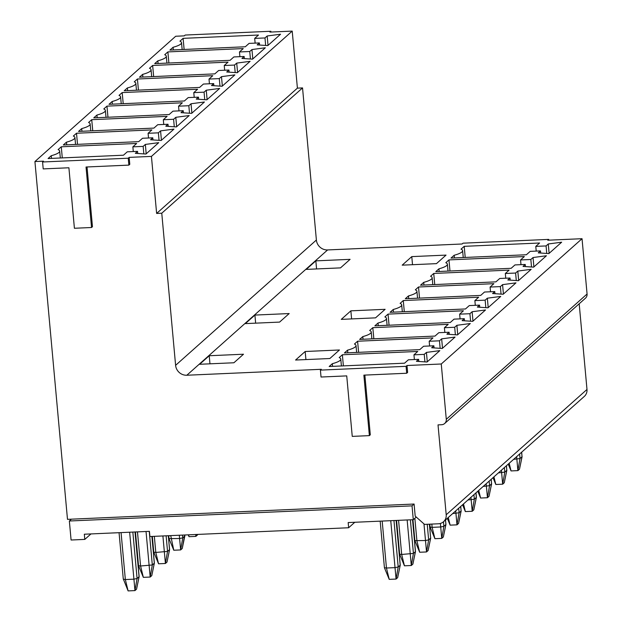 <?xml version="1.0" encoding="UTF-8"?>
<svg xmlns="http://www.w3.org/2000/svg" width="622" height="622" viewBox="0 0 622 622"><rect width="100%" height="100%" fill="white"/><g stroke="black" fill="none" stroke-linecap="round" stroke-linejoin="round"><path stroke-width="0.93" d="M413.288 519.689L412.028 505.865L69.361 521.003L71.087 540.013L84.794 539.406L84.328 534.22L149.428 531.343L149.902 536.529L348.647 527.751L348.18 522.566L413.288 519.689L416.242 517.053M71.413 519.176L69.361 521.003M412.028 505.865L414.081 504.038L415.201 516.136L424.554 524.4L438.432 523.786A8.832 8.42 48.3 0 0 443.517 521.741A8.832 8.42 48.3 0 0 446.207 514.767L438.028 424.88L441.628 424.725A5.303 5.054 48.3 0 0 444.676 423.496L585.457 298.195A5.303 5.054 48.3 0 0 587.075 294.012L582.037 238.7L441.262 363.994L446.293 419.314A5.303 5.054 48.3 0 1 444.676 423.496M90.952 533.933L84.794 539.406M354.804 522.27L348.647 527.751M540.666 253.03L540.471 250.915L538.271 252.874L548.868 253.589L561.658 242.199L548.262 243.98L546.069 245.931L546.754 253.442M549.117 253.364L548.262 243.98M465.209 257.454L464.199 246.335L461.034 249.15A28.262 5.248 174.8 0 1 462.62 250.666A28.262 5.248 174.8 0 1 454.169 255.261L451.004 258.076L526.391 254.748L530.193 251.366L540.471 250.915M536.218 251.101L535.783 246.39L539.585 243.008L464.199 246.335M402.185 265.159L436.45 263.642L446.044 255.106L411.78 256.614L402.185 265.159M412.518 264.7L411.78 256.614M315.836 260.859L306.242 269.396L340.506 267.88L350.1 259.343L315.836 260.859L316.567 268.937M259.576 45.048L259.382 42.934L257.181 44.885L267.779 45.6L280.569 34.218L267.172 35.99L264.98 37.95L265.664 45.46M268.028 45.375L267.172 35.99M184.12 49.465L183.109 38.354L179.945 41.169A28.262 5.248 174.8 0 1 181.531 42.685A28.262 5.248 174.8 0 1 173.079 47.28L169.915 50.094L245.301 46.767L249.103 43.384L259.382 42.934M255.129 43.12L254.693 38.401L258.495 35.026L183.109 38.354M264.98 37.95L254.693 38.401M173.079 47.28L173.32 49.947M239.898 56.672L239.47 51.96L243.264 48.578L167.878 51.906L164.713 54.728A28.262 5.248 174.8 0 1 166.299 56.237A28.262 5.248 174.8 0 1 157.848 60.832L158.089 63.498M520.987 264.653L520.56 259.942L524.354 256.559L448.967 259.895L445.803 262.709A28.262 5.248 174.8 0 1 447.389 264.226A28.262 5.248 174.8 0 1 438.938 268.821L439.186 271.48M449.978 271.005L448.967 259.895M531.522 267.001L530.838 259.491L520.56 259.942M525.434 266.589L525.24 264.467L523.04 266.426L533.637 267.141L546.427 255.759L533.038 257.531L533.894 266.916M168.889 63.024L167.878 51.906M250.433 59.012L249.749 51.502L239.47 51.96M244.345 58.6L244.151 56.485L241.95 58.445L252.548 59.16L265.337 47.77L251.949 49.55L252.796 58.934M454.169 255.261L454.41 257.928M546.069 245.931L535.783 246.39M251.949 49.55L249.749 51.502M533.038 257.531L530.838 259.491M157.848 60.832L154.691 63.646L230.078 60.318L233.872 56.936L244.151 56.485M153.657 76.576L152.647 65.466L149.49 68.28A28.262 5.248 174.8 0 1 151.068 69.796A28.262 5.248 174.8 0 1 142.625 74.391L142.866 77.05M224.666 70.224L224.239 65.512L228.033 62.13L152.647 65.466M235.202 72.572L234.517 65.061L224.239 65.512M229.114 72.16L228.919 70.037L226.727 71.996L237.316 72.712L250.106 61.329L236.718 63.102L237.573 72.486M438.938 268.821L435.781 271.635L511.167 268.3L514.962 264.925L525.24 264.467M434.747 284.557L433.736 273.447L430.579 276.261A28.262 5.248 174.8 0 1 432.158 277.777A28.262 5.248 174.8 0 1 423.714 282.372L423.955 285.039M505.756 278.213L505.328 273.493L509.123 270.119L433.736 273.447M516.291 280.553L515.607 273.042L505.328 273.493M510.203 280.141L510.009 278.026L507.816 279.978L518.406 280.693L531.196 269.31L517.807 271.083L518.662 280.468M42.576 161.984L128.241 158.206L128.871 165.118L86.038 167.007L91.543 227.504L74.407 228.266L68.902 167.769L43.206 168.904L42.576 161.984L43.493 161.168L34.925 161.549L175.707 36.247L184.275 35.866L185.193 35.05L270.858 31.263L269.94 32.087L292.216 31.1L297.402 88.137L302.541 87.912L316.388 240.022A10.597 10.1 -131.7 0 0 327.607 249.935L462.107 243.995L463.025 243.179L548.69 239.392L547.772 240.209L582.037 238.7M579.191 303.777L586.989 389.465A8.832 8.42 48.3 0 1 584.291 396.439L443.517 521.741M270.928 32.041L270.858 31.263M548.759 240.17L548.69 239.392M292.216 31.1L151.434 156.402L156.627 213.439L297.402 88.137M156.627 213.439L161.767 213.214L302.541 87.912M161.767 213.214L175.606 365.324A10.597 10.1 -131.7 0 0 186.833 375.237L321.325 369.297L320.408 370.113L406.073 366.327L406.998 365.511L441.262 363.994M236.718 63.102L234.517 65.061M517.807 271.083L515.607 273.042M128.241 158.206L129.158 157.382L151.434 156.402M103.796 108.943L106.961 106.129L182.347 102.801L178.553 106.175L188.831 105.724L191.032 103.765L204.42 101.992L191.63 113.375L181.033 112.66L183.233 110.7L172.955 111.159L169.161 114.541L93.774 117.869L96.931 115.054A28.262 5.248 -5.2 0 0 105.382 110.459A28.262 5.248 -5.2 0 0 103.796 108.943M165.81 126.212L168.01 124.26L157.724 124.711L153.929 128.093L78.543 131.421L81.707 128.606A28.262 5.248 -5.2 0 0 90.151 124.011A28.262 5.248 -5.2 0 0 88.573 122.495L91.729 119.681L167.116 116.353L163.322 119.735L173.6 119.276L175.801 117.317L189.197 115.544L176.399 126.927L165.81 126.212M150.578 139.771L152.779 137.812L142.5 138.271L138.698 141.645L63.312 144.98L66.476 142.166A28.262 5.248 -5.2 0 0 74.928 137.571A28.262 5.248 -5.2 0 0 73.342 136.055L76.506 133.24L151.892 129.905L148.09 133.287L158.377 132.836L160.569 130.877L173.966 129.104L161.176 140.486L150.578 139.771M135.347 153.323L137.548 151.364L127.269 151.822L123.475 155.205L48.081 158.532L51.245 155.718A28.262 5.248 -5.2 0 0 59.696 151.123A28.262 5.248 -5.2 0 0 58.11 149.607L61.275 146.792L136.661 143.464L132.867 146.839L143.146 146.388L145.346 144.428L158.734 142.656L145.945 154.038L135.347 153.323M119.027 95.391L122.192 92.577L197.578 89.241L193.784 92.624L204.063 92.165L206.255 90.213L219.652 88.433L206.862 99.823L196.264 99.108L198.465 97.149L188.186 97.6L184.384 100.982L108.998 104.317L112.162 101.503A28.262 5.248 -5.2 0 0 120.614 96.908A28.262 5.248 -5.2 0 0 119.027 95.391M222.093 86.264L211.496 85.548L213.696 83.597L203.417 84.048L199.615 87.43L124.229 90.758L127.393 87.943A28.262 5.248 -5.2 0 0 135.837 83.348A28.262 5.248 -5.2 0 0 134.259 81.832L137.423 79.017L212.81 75.69L209.008 79.064L219.286 78.613L221.486 76.654L234.883 74.881L222.093 86.264M228.919 70.037L218.641 70.496L214.847 73.87L139.46 77.206L142.625 74.391M384.886 316.925L388.05 314.11L463.437 310.782L459.642 314.157L469.921 313.706L472.121 311.746L485.51 309.974L472.72 321.356L462.13 320.641L464.323 318.689L454.044 319.14L450.25 322.523L374.864 325.85L378.02 323.036A28.262 5.248 -5.2 0 0 386.472 318.441A28.262 5.248 -5.2 0 0 384.886 316.925M446.899 334.201L449.1 332.241L438.813 332.692L435.019 336.074L359.633 339.41L362.797 336.595A28.262 5.248 -5.2 0 0 371.241 332A28.262 5.248 -5.2 0 0 369.662 330.484L372.819 327.67L448.213 324.334L444.411 327.716L454.69 327.258L456.89 325.306L470.286 323.526L457.489 334.916L446.899 334.201M431.668 347.752L433.868 345.793L423.59 346.252L419.788 349.634L344.401 352.962L347.566 350.147A28.262 5.248 -5.2 0 0 356.017 345.552A28.262 5.248 -5.2 0 0 354.431 344.036L357.596 341.221L432.982 337.894L429.18 341.268L439.466 340.817L441.659 338.858L455.055 337.085L442.265 348.468L431.668 347.752M416.437 361.304L418.637 359.353L408.359 359.804L404.564 363.186L329.178 366.513L332.335 363.699A28.262 5.248 -5.2 0 0 340.786 359.104A28.262 5.248 -5.2 0 0 339.2 357.588L342.364 354.773L417.751 351.446L413.957 354.828L424.235 354.369L426.435 352.41L439.824 350.637L427.034 362.02L416.437 361.304M339.441 349.984L329.847 358.521L295.582 360.037L305.177 351.5L339.441 349.984M199.639 364.274L209.233 355.737L243.497 354.221L233.903 362.766L199.639 364.274M400.117 303.373L403.281 300.558L478.668 297.223L474.874 300.605L485.152 300.154L487.353 298.195L500.741 296.422L487.951 307.804L477.354 307.089L479.554 305.13L469.276 305.589L465.474 308.963L390.087 312.298L393.252 309.484A28.262 5.248 -5.2 0 0 401.703 304.889A28.262 5.248 -5.2 0 0 400.117 303.373M341.268 319.374L350.862 310.837L385.127 309.321L375.54 317.858L341.268 319.374M254.919 315.074L289.183 313.558L279.589 322.095L245.325 323.611L254.919 315.074L255.65 323.16M503.182 294.253L492.585 293.537L494.785 291.578L484.507 292.029L480.705 295.411L405.319 298.739L408.483 295.924A28.262 5.248 -5.2 0 0 416.927 291.329A28.262 5.248 -5.2 0 0 415.348 289.821L418.513 286.999L493.899 283.671L490.097 287.053L500.376 286.594L502.576 284.643L515.972 282.862L503.182 294.253M510.009 278.026L499.73 278.477L495.936 281.859L420.55 285.187L423.714 282.372M406.998 365.511L407.62 372.422L406.702 373.247L406.073 366.327M364.857 375.089L370.292 434.817L369.375 435.633L363.87 375.136L406.702 373.247M129.158 157.382L129.788 164.301L128.871 165.118M87.026 166.968L92.46 226.688L91.543 227.504M34.925 161.549L67.487 519.347L414.096 504.038M369.375 435.633L352.246 436.387L346.734 375.89L321.038 377.025L320.408 370.113M389.061 325.22L388.05 314.11M460.07 318.876L459.642 314.157M470.605 321.216L469.921 313.706M472.977 321.131L472.121 311.746M464.517 320.804L464.323 318.689M378.269 325.703L378.02 323.036M457.745 334.69L456.89 325.306M454.69 327.258L455.374 334.768M449.286 334.356L449.1 332.241M363.038 339.254L362.797 336.595M373.838 338.78L372.819 327.67M444.839 332.428L444.411 327.716M442.514 348.242L441.659 338.858M439.466 340.817L440.151 348.328M434.063 347.916L433.868 345.793M347.807 352.814L347.566 350.147M358.606 352.332L357.596 341.221M429.615 345.988L429.18 341.268M427.283 361.802L426.435 352.41M424.235 354.369L424.919 361.88M418.831 361.468L418.637 359.353M332.576 366.366L332.335 363.699M343.375 365.892L342.364 354.773M414.384 359.539L413.957 354.828M305.915 359.578L305.177 351.5M209.964 363.823L209.233 355.737M404.292 311.669L403.281 300.558M475.301 305.316L474.874 300.605M485.836 307.665L485.152 300.154M488.2 307.579L487.353 298.195M479.749 307.252L479.554 305.13M393.493 312.143L393.252 309.484M351.601 318.915L350.862 310.837M503.431 294.027L502.576 284.643M500.376 286.594L501.06 294.105M494.98 293.693L494.785 291.578M408.724 298.591L408.483 295.924M419.523 298.117L418.513 286.999M490.525 291.765L490.097 287.053M107.971 117.239L106.961 106.129M178.98 110.895L178.553 106.175M189.516 113.235L188.831 105.724M191.887 113.15L191.032 103.765M183.428 112.823L183.233 110.7M97.18 117.721L96.931 115.054M176.656 126.709L175.801 117.317M173.6 119.276L174.284 126.787M168.197 126.375L168.01 124.26M81.948 131.273L81.707 128.606M92.748 130.799L91.729 119.681M163.749 124.447L163.322 119.735M161.425 140.261L160.569 130.877M158.377 132.836L159.053 140.339M152.973 139.934L152.779 137.812M66.717 144.825L66.476 142.166M77.517 144.351L76.506 133.24M148.526 137.998L148.09 133.287M146.193 153.813L145.346 144.428M143.146 146.388L143.83 153.898M137.742 153.486L137.548 151.364M51.486 158.385L51.245 155.718M62.286 157.902L61.275 146.792M133.295 151.558L132.867 146.839M123.203 103.687L122.192 92.577M194.212 97.335L193.784 92.624M204.747 99.675L204.063 92.165M207.11 99.598L206.255 90.213M198.659 99.263L198.465 97.149M112.403 104.162L112.162 101.503M222.342 86.038L221.486 76.654M219.286 78.613L219.97 86.124M213.882 85.712L213.696 83.597M127.634 90.61L127.393 87.943M138.434 90.128L137.423 79.017M209.435 83.783L209.008 79.064M197.469 534.959L195.876 536.382L189.018 536.685L188.567 534.827M196.202 534.485L195.876 536.382L195.705 534.508M184.672 534.998L182.238 548.511L180.644 549.934L173.787 550.237L168.997 538.621L179.602 538.504L182.767 537.859L184.835 535.985L184.75 534.99M182.518 535.091L182.767 537.859L180.644 549.934L179.299 535.231M170.731 535.612L173.787 550.237M168.274 535.721L169.604 549.537L167.015 562.063L165.413 563.485L158.563 563.789L155.803 552.437L167.543 551.419L169.542 549.638L167.015 562.063M168.352 535.721L169.518 549.397M154.342 536.335L155.803 552.437L153.766 552.157L152.336 536.428M166.121 535.814L167.543 551.419L165.413 563.485L162.902 535.962M151.877 536.444L154.373 563.089L151.784 575.622L150.182 577.045L143.332 577.348L140.572 565.997L152.312 564.97L154.31 563.19L151.784 575.622M151.955 536.444L154.287 562.949M137.47 531.872L140.572 565.997L138.535 565.709L135.464 531.966M149.249 531.351L152.312 564.97L150.182 577.045L146.038 531.499M135.005 531.981L139.079 576.742L136.552 589.174L134.958 590.597L128.101 590.9L123.374 579.129L125.349 579.548L133.909 579.168L137.081 578.522L139.149 576.648L135.083 531.981M132.851 532.082L137.081 578.522L134.958 590.597L129.64 532.222M121.072 532.603L125.349 579.548L128.101 590.9M483.162 486.451L489.568 485.658L491.637 483.784L489.04 496.309L487.446 497.732L480.588 498.035L478.73 490.393M491.224 479.274L491.543 483.644M491.155 479.337L491.567 483.877L489.04 496.309M489.156 481.117L489.568 485.658L487.446 497.732L486.171 483.776M467.931 500.002L474.337 499.217L476.405 497.336L476.001 492.826M475.923 492.896L476.335 497.437L473.808 509.861L472.215 511.284L465.357 511.587L463.507 503.944M473.925 494.669L474.337 499.217L472.215 511.284L470.94 497.328M452.707 513.562L459.114 512.769L461.174 510.887L458.585 523.421L456.983 524.844L450.134 525.147L448.275 517.504M460.77 506.378L461.089 510.748M460.692 506.448L461.112 510.989L458.585 523.421M458.694 508.228L459.114 512.769L456.983 524.844L455.708 510.887M445.469 520L445.943 524.447L443.354 536.973L441.752 538.395L434.902 538.699L432.142 527.347L440.71 526.974L443.883 526.321L445.881 524.548L443.354 536.973M445.539 519.938L445.857 524.307M431.847 524.074L432.142 527.347L430.105 527.059L429.841 524.167M443.47 521.78L443.883 526.321L441.752 538.395L440.392 523.46M429.382 524.183L430.649 538.1L428.123 550.524L426.529 551.947L419.671 552.25L414.882 540.635L425.479 540.526L428.651 539.88L430.649 538.1L429.468 524.183M427.228 524.276L428.651 539.88L426.529 551.947L423.971 523.879M414.858 518.289L416.919 540.907L419.671 552.25M412.518 519.72L415.488 551.558L412.899 564.084L411.297 565.507L404.44 565.81L401.688 554.459L413.42 553.432L415.418 551.652L412.899 564.084M412.596 519.72L415.403 551.419M398.578 520.342L401.688 554.459L399.651 554.171L396.579 520.427M410.364 519.821L413.42 553.432L411.297 565.507L407.146 519.961M396.121 520.451L400.257 565.11L397.668 577.636L396.066 579.059L389.216 579.362L386.456 568.01L395.024 567.637L398.197 566.984L400.195 565.211L397.668 577.636M396.198 520.443L400.171 564.97M382.188 521.065L386.456 568.01L384.419 567.723L380.182 521.15M393.967 520.544L398.197 566.984L396.066 579.059L390.748 520.684M498.393 472.899L504.8 472.106L506.86 470.224L504.271 482.758L502.669 484.18L495.82 484.484L493.961 476.841M506.456 465.715L506.774 470.084M506.386 465.785L506.798 470.325L504.271 482.758M504.38 467.565L504.8 472.106L502.669 484.18L501.394 470.216M513.624 459.339L520.023 458.554L522.091 456.672L519.502 469.198L517.901 470.621L511.051 470.924L509.193 463.281M521.687 452.163L522.006 456.532M521.609 452.225L522.021 456.773L519.502 469.198M519.611 454.006L520.023 458.554L517.901 470.621L516.625 456.665M175.606 365.324L316.388 240.022M186.833 375.237L327.607 249.935M446.293 419.314L587.075 294.012M586.989 389.465L446.207 514.767M182.153 49.558L181.531 42.685M463.242 257.539L462.62 250.666M448.011 271.091L447.389 264.226M166.921 63.11L166.299 56.237M151.698 76.661L151.068 69.796M432.788 284.651L432.158 277.777M387.094 325.314L386.472 318.441M371.87 338.866L371.241 332M356.639 352.417L356.017 345.552M341.408 365.977L340.786 359.104M402.325 311.754L401.703 304.889M417.556 298.202L416.927 291.329M106.004 117.325L105.382 110.459M90.781 130.884L90.151 124.011M75.55 144.436L74.928 137.571M60.318 157.988L59.696 151.123M121.236 103.773L120.614 96.908M136.467 90.221L135.837 83.348M188.256 534.834L189.018 536.685M168.99 538.59L168.733 535.697M184.835 535.985L182.238 548.511M153.774 552.173L158.563 563.789M138.543 565.732L143.332 577.348M123.304 579.253L119.066 532.689M139.149 576.648L136.552 589.174M477.789 491.232L480.588 498.035M476.405 497.336L473.808 509.861M462.558 504.792L465.357 511.587M447.327 518.344L450.134 525.147M430.113 527.083L434.902 538.699M414.874 540.611L412.977 519.704M430.719 537.999L428.123 550.524M399.651 554.194L404.44 565.81M384.427 567.746L389.216 579.362M493.013 477.68L495.82 484.484M508.244 464.129L511.051 470.924"/></g></svg>
